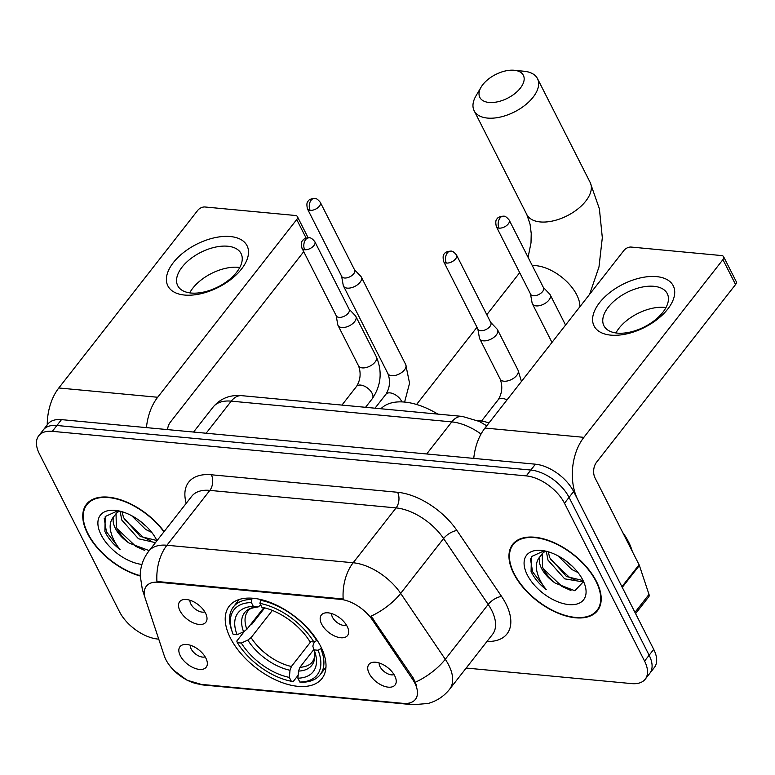 <?xml version="1.0" encoding="UTF-8"?>
<svg xmlns="http://www.w3.org/2000/svg" width="775" height="775" viewBox="0 0 775 775"><rect width="100%" height="100%" fill="white"/><g stroke="black" fill="none" stroke-linecap="round" stroke-linejoin="round"><path stroke-width="1.16" d="M320.782 646.563A58.822 32.211 -142 0 0 274.234 604.103A58.822 32.211 -142 0 0 229.284 606.069A58.822 32.211 -142 0 0 230.427 638.067A58.822 32.211 -142 0 0 276.985 680.528A58.822 32.211 -142 0 0 321.935 678.551A58.822 32.211 -142 0 0 320.782 646.563M179.974 610.768A16.643 9.116 38 0 1 182.91 599.724A16.643 9.116 38 0 1 205.549 613.18A16.643 9.116 38 0 1 207.022 618.586A16.643 9.116 38 0 1 195.998 623.836A16.643 9.116 38 0 1 179.974 610.768M189.953 600.247A9.988 5.473 -142 0 0 190.815 603.938A9.988 5.473 -142 0 0 204.823 611.882M321.644 624.098A16.643 9.116 38 0 1 324.58 613.044A16.643 9.116 38 0 1 347.219 626.5A16.643 9.116 38 0 1 348.692 631.906A16.643 9.116 38 0 1 337.668 637.157A16.643 9.116 38 0 1 321.644 624.098M331.613 613.567A9.988 5.473 -142 0 0 332.485 617.258A9.988 5.473 -142 0 0 346.493 625.202M180.304 655.747A16.643 9.116 38 0 1 183.239 644.693A16.643 9.116 38 0 1 205.879 658.149A16.643 9.116 38 0 1 207.351 663.555A16.643 9.116 38 0 1 196.327 668.806A16.643 9.116 38 0 1 180.304 655.747M190.282 645.217A9.988 5.473 -142 0 0 191.144 648.908A9.988 5.473 -142 0 0 205.152 656.851M369.2 673.504A16.643 9.116 38 0 1 372.126 662.451A16.643 9.116 38 0 1 394.766 675.907A16.643 9.116 38 0 1 396.248 681.322A16.643 9.116 38 0 1 385.223 686.563A16.643 9.116 38 0 1 369.2 673.504M379.169 662.974A9.988 5.473 -142 0 0 380.031 666.674A9.988 5.473 -142 0 0 394.049 674.608M412.484 679.162A29.963 16.411 38 0 1 414.809 683.095A29.963 16.411 38 0 1 415.4 699.389A29.963 16.411 38 0 1 403.174 703.361L200.308 684.286A29.963 16.411 38 0 1 164.281 655.824L145.303 598.658A29.963 16.411 38 0 1 146.339 586.22A29.963 16.411 38 0 1 158.565 582.257L340.39 599.356A29.963 16.411 38 0 1 372.455 620.019L412.484 679.162L413.317 678.106L416.708 685.807M477.565 420.612L479.909 420.835A33.296 18.232 38 0 1 488.957 422.985M596.421 581.395A53.824 29.469 -142 0 0 553.825 542.539A53.824 29.469 -142 0 0 512.692 544.341A53.824 29.469 -142 0 0 513.738 573.616A53.824 29.469 -142 0 0 556.343 612.473A53.824 29.469 -142 0 0 597.477 610.671A53.824 29.469 -142 0 0 596.421 581.395M515.317 541.677A53.824 29.469 -142 0 0 515.104 542.161M164.126 531.563A53.824 29.469 -142 0 0 86.49 504.263A53.824 29.469 -142 0 0 87.536 533.549A53.824 29.469 -142 0 0 140.188 576.009M466.182 668.05L631.635 683.598A33.296 18.232 -142 0 0 645.217 679.191L654.371 667.488A33.296 18.232 -142 0 0 653.722 649.382L573.636 491.524A33.296 18.232 -142 0 0 535.418 464.196L61.487 419.633L56.904 425.485A33.296 18.232 -142 0 0 43.332 429.892A33.296 18.232 -142 0 1 56.904 425.485L530.836 470.047L56.904 425.485L52.332 431.336A33.296 18.232 -142 0 0 38.75 435.744A33.296 18.232 -142 0 0 39.399 453.859L119.486 611.708A33.296 18.232 -142 0 0 157.703 639.036L158.739 639.133M573.636 491.524L569.053 497.376A33.296 18.232 -142 0 0 530.836 470.047A33.296 18.232 -142 0 1 569.053 497.376L649.14 655.233L569.053 497.376L564.481 503.227A33.296 18.232 -142 0 0 526.264 475.898L52.332 431.336M649.789 673.339A33.296 18.232 -142 0 0 649.14 655.233A33.296 18.232 -142 0 1 649.789 673.339M144.286 593.543A38.847 25.081 161.6 0 1 142.358 589.61L140.197 575.447C140.43 566.447 143.307 558.339 148.819 551.132A44.388 24.306 38 0 1 166.925 545.251A38.847 24.713 -84.6 0 0 156.928 581.482L343.17 598.998A38.847 24.713 95.4 0 1 353.168 562.757A44.388 24.306 38 0 1 400.675 593.379A38.847 16.498 145.9 0 1 371.07 616.173L413.317 678.106M645.217 679.191A33.296 18.232 -142 0 0 644.567 661.085L564.481 503.227M61.487 419.633A33.296 18.232 -142 0 0 47.905 424.041L38.75 435.744M514.164 573.665A53.272 29.169 -142 0 0 556.324 612.114A53.272 29.169 -142 0 0 597.041 610.332A53.272 29.169 -142 0 0 595.994 581.357A53.272 29.169 -142 0 0 553.834 542.897A53.272 29.169 -142 0 0 513.127 544.68A53.272 29.169 -142 0 0 514.164 573.665M632.264 551.316A55.49 30.38 -142 0 0 628.602 542.016A55.49 30.38 -142 0 0 622.732 532.522M583.168 581.918L564.665 578.847L547.993 560.131L546.298 551.267M583.023 580.562L566.477 576.532L549.804 557.816L548.177 551.771M544.127 550.812L531.427 556.605L531.078 571.456L531.747 572.861C534.944 579.022 539.788 584.631 546.288 589.678C541.26 583.498 538.073 577.133 536.736 570.574C535.699 565.023 536.755 560.412 539.923 556.741A25.081 13.737 -142 0 0 541.541 568.385A25.081 13.737 -142 0 0 555.384 583.197C549.398 578.431 545.125 573.064 542.539 567.106L542.238 553.398M539.923 556.741L543.314 552.517L545.881 551.17M578.005 572.551L571.931 569.557L557.845 555.752M572.541 566.477L564.946 560.151M582.868 580.117A36.183 19.811 -142 0 0 541.522 550.444A36.183 19.811 -142 0 0 527.291 574.895A36.183 19.811 -142 0 0 566.69 604.316A36.183 19.811 -142 0 0 584.621 584.156A36.183 19.811 -142 0 0 582.868 580.117M555.384 583.197L574.866 590.753L583.168 581.957M546.288 589.678L532.59 571.776L530.42 558.62M570.972 590.521L561.972 586.423L543.304 568.782M576.765 580.717L569.238 577.133L550.579 559.492M656.541 276.617A44.388 24.122 153.1 0 1 667.75 309.08A44.388 24.122 153.1 0 1 610.768 335.129A44.388 24.122 153.1 0 1 599.559 302.667A44.388 24.122 153.1 0 1 656.541 276.617M617.288 333.114A35.514 19.298 -26.9 0 0 654.807 320.249A35.514 19.298 -26.9 0 0 667.275 293.638A35.514 19.298 -26.9 0 0 653.916 286.304A35.514 19.298 -26.9 0 0 616.396 299.16A35.514 19.298 -26.9 0 0 603.928 325.771A35.514 19.298 -26.9 0 0 617.288 333.114M615.922 332.95A35.514 19.298 153.1 0 1 664.611 307.384A35.514 19.298 153.1 0 1 665.987 307.549M622.218 587.421A5.551 3.042 -142 0 0 621.918 586.704L577.85 499.836A44.388 28.249 -84.6 0 1 583.875 437.342L722.92 259.615A5.551 3.013 -26.9 0 0 723.608 256.699A5.551 3.013 -26.9 0 0 721.515 255.556L631.16 247.06A5.551 3.013 -26.9 0 0 624.04 250.315L484.995 428.052L583.875 437.342M473.757 458.403A44.388 28.249 -84.6 0 1 484.995 428.052M723.608 256.699L736.25 281.625A5.551 3.013 153.1 0 1 735.562 284.532L596.518 462.268A11.102 7.062 95.4 0 0 595.016 477.894L639.084 564.762A5.551 3.042 38 0 1 639.385 565.479L648.995 594.415A5.551 3.042 38 0 1 648.811 596.721L635.577 613.626M163.922 531.834A53.272 29.169 -142 0 0 86.926 504.612A53.272 29.169 -142 0 0 87.962 533.587A53.272 29.169 -142 0 0 140.197 575.651M155.455 542.645L138.463 538.77L121.791 520.064L120.096 511.19M156.821 540.485L140.275 536.455L123.612 517.739L121.975 511.694M117.926 510.735L105.226 516.528L104.877 531.379L105.545 532.783C108.742 538.945 113.586 544.554 120.086 549.601C115.058 543.43 111.871 537.056 110.534 530.497C109.498 524.946 110.563 520.335 113.722 516.663A25.081 13.737 -142 0 0 115.339 528.308A25.081 13.737 -142 0 0 129.183 543.12C123.206 538.354 118.924 532.997 116.337 527.029L116.037 513.321M113.722 516.663L117.122 512.449L119.679 511.093M151.803 532.473L145.729 529.49L131.643 515.685M146.339 526.409L138.744 520.073M156.986 540.688A36.183 19.811 -142 0 0 156.666 540.049A36.183 19.811 -142 0 0 115.32 510.367A36.183 19.811 -142 0 0 101.099 534.818A36.183 19.811 -142 0 0 141.922 564.442M129.183 543.12L149.217 550.628M120.086 549.601L106.398 531.698L104.228 518.543M144.77 550.444L135.77 546.346L117.112 528.705M150.573 540.64L143.036 537.056L124.378 519.415M514.183 70.273A24.412 13.272 -26.9 0 0 481.12 87.12A24.412 13.272 -26.9 0 0 489.006 102.455A24.412 13.272 -26.9 0 0 520.306 88.176A24.412 13.272 -26.9 0 0 514.309 70.283A24.412 13.272 -26.9 0 0 514.183 70.273M524.123 71.271A35.514 19.298 153.1 0 1 524.297 71.281A35.514 19.298 153.1 0 1 537.482 78.604A35.514 19.298 153.1 0 1 525.014 105.216A35.514 19.298 153.1 0 1 487.504 118.081A35.514 19.298 153.1 0 1 474.145 110.738A35.514 19.298 153.1 0 1 476.024 95.78L481.12 87.12M237.092 634.735L233.149 634.367A52.826 28.927 -142 0 1 232.481 632.613A52.826 28.927 -142 0 1 251.391 602.582L253.347 606.428A47.721 26.127 -142 0 0 237.092 634.735L243.583 631.79L246.867 629.319L263.82 607.658M260.817 605.159L257.862 606.912L253.347 606.428M250.432 624.766L251.759 624.398L264.682 607.871M298.152 675.238L293.289 681.448L291.303 681.244A52.826 28.927 -142 0 1 237.363 642.669L236.801 641.051L244.338 631.402M251.391 602.582L251.691 599.453A55.044 30.138 -142 0 0 233.401 606.932A55.044 30.138 -142 0 0 231.812 630.734L232.481 632.613M251.691 599.453L252.65 598.222M260.787 599.53L259.916 603.386A52.826 28.927 -142 0 1 313.846 641.952L316.713 640.654A55.044 30.138 -142 0 0 260.216 600.257M316.713 640.654L317.091 640.16M237.363 642.669L241.316 643.047A47.721 26.127 -142 0 0 289.346 677.398L291.303 681.244M313.846 641.952L309.903 641.584A47.721 26.127 -142 0 0 261.873 607.232L259.916 603.386M289.346 677.398L290.015 670.278L291.419 666.471L310.814 641.671M272.374 610.419L251.081 637.622L247.806 640.092L241.316 643.047M246.867 629.319A41.065 22.485 -142 0 1 247.884 611.107C248.552 609.15 251.991 607.745 258.191 606.922L257.862 606.912A42.683 23.376 -142 0 0 243.583 631.79M437.827 414.112A61.041 33.422 -142 0 0 380.942 408.754M321.557 648.142L318.07 650.264A52.826 28.927 -142 0 1 299.818 682.039L301.814 682.252A55.044 30.138 -142 0 0 320.104 674.763A55.044 30.138 -142 0 0 320.927 648.956M299.818 682.039L297.871 678.193A47.721 26.127 -142 0 0 314.563 651.077A47.721 26.127 -142 0 0 314.117 649.886L318.07 650.264M313.865 649.469L299.944 667.265L298.54 671.082L297.871 678.193M314.117 649.886L312.819 646.205L313.584 643.502L315.318 641.283M530.497 293.987L532.105 302.986A9.988 5.425 -26.9 0 0 532.386 303.829A9.988 5.425 -26.9 0 0 536.145 305.892A9.988 5.425 -26.9 0 0 548.962 300.032A9.988 5.425 -26.9 0 0 550.202 294.791A9.988 5.425 -26.9 0 0 549.688 294.074L543.372 287.457M499.052 228.131A7.217 3.923 -26.9 0 1 496.339 226.639L530.643 294.267A7.217 3.923 -26.9 0 0 533.365 295.759A7.217 3.923 -26.9 0 0 542.616 291.526A7.217 3.923 -26.9 0 0 543.517 287.738L509.204 220.11C506.85 217.184 504.932 215.876 503.45 216.196A7.217 4.592 -84.6 0 0 500.03 217.978A7.217 4.592 95.4 0 0 499.052 228.131A7.217 3.923 -26.9 0 0 506.666 225.515A7.217 3.923 -26.9 0 0 509.204 220.11M341.61 276.22L343.218 285.229A9.988 5.425 -26.9 0 0 343.499 286.072A9.988 5.425 -26.9 0 0 347.248 288.135A9.988 5.425 -26.9 0 0 360.075 282.274A9.988 5.425 -26.9 0 0 361.315 277.033A9.988 5.425 -26.9 0 0 360.792 276.307L354.475 269.7M310.155 210.374A7.217 3.923 -26.9 0 1 307.442 208.882L341.756 276.51A7.217 3.923 -26.9 0 0 344.468 278.002A7.217 3.923 -26.9 0 0 353.729 273.769A7.217 3.923 -26.9 0 0 354.621 269.981L320.308 202.352C317.963 199.417 316.035 198.119 314.553 198.429A7.217 4.592 -84.6 0 0 311.133 200.212A7.217 4.592 95.4 0 0 310.155 210.374A7.217 3.923 -26.9 0 0 317.779 207.758A7.217 3.923 -26.9 0 0 320.308 202.352M477.826 328.92L479.425 337.929A9.988 5.425 -26.9 0 0 479.706 338.772A9.988 5.425 -26.9 0 0 483.464 340.835A9.988 5.425 -26.9 0 0 496.291 334.974A9.988 5.425 -26.9 0 0 497.521 329.733A9.988 5.425 -26.9 0 0 497.007 329.007L490.691 322.39M446.371 263.064A7.217 3.923 -26.9 0 1 443.658 261.572L477.972 329.201A7.217 3.923 -26.9 0 0 480.684 330.692A7.217 3.923 -26.9 0 0 489.945 326.459A7.217 3.923 -26.9 0 0 490.837 322.681L456.523 255.052C454.169 252.117 452.251 250.809 450.769 251.129A7.217 4.592 -84.6 0 0 447.349 252.912A7.217 4.592 95.4 0 0 446.371 263.064A7.217 3.923 -26.9 0 0 453.995 260.458A7.217 3.923 -26.9 0 0 456.523 255.052M336.156 315.599L337.755 324.609A9.988 5.425 -26.9 0 0 338.036 325.452A9.988 5.425 -26.9 0 0 341.794 327.515A9.988 5.425 -26.9 0 0 354.621 321.654A9.988 5.425 -26.9 0 0 355.851 316.413A9.988 5.425 -26.9 0 0 355.338 315.687L349.021 309.07M304.701 249.744A7.217 3.923 -26.9 0 1 301.988 248.252L336.302 315.88A7.217 3.923 -26.9 0 0 339.014 317.372A7.217 3.923 -26.9 0 0 348.275 313.139A7.217 3.923 -26.9 0 0 349.167 309.361L314.853 241.732C312.499 238.797 310.581 237.489 309.099 237.809A7.217 4.592 -84.6 0 0 305.679 239.591A7.217 4.592 95.4 0 0 304.701 249.744A7.217 3.923 -26.9 0 0 312.325 247.138A7.217 3.923 -26.9 0 0 314.853 241.732M230.34 236.54A44.388 24.122 153.1 0 1 241.548 269.002A44.388 24.122 153.1 0 1 184.566 295.052A44.388 24.122 153.1 0 1 173.358 262.589A44.388 24.122 153.1 0 1 230.34 236.54M191.096 293.037A35.514 19.298 -26.9 0 0 228.606 280.182A35.514 19.298 -26.9 0 0 241.073 253.561A35.514 19.298 -26.9 0 0 227.714 246.227A35.514 19.298 -26.9 0 0 190.195 259.082A35.514 19.298 -26.9 0 0 177.727 285.694A35.514 19.298 -26.9 0 0 191.096 293.037M189.72 292.873A35.514 19.298 153.1 0 1 238.409 267.317A35.514 19.298 153.1 0 1 239.785 267.472M146.436 427.626A44.388 28.249 -84.6 0 1 157.674 397.265L296.718 219.538A5.551 3.013 -26.9 0 0 297.406 216.622A5.551 3.013 -26.9 0 0 295.314 215.479L204.968 206.983A5.551 3.013 -26.9 0 0 197.838 210.238L58.803 387.975L157.674 397.265M47.236 424.903A44.388 28.249 -84.6 0 1 58.803 387.975M303.722 251.672L170.326 422.191A11.102 7.062 95.4 0 0 167.526 429.602M340.39 599.356L340.952 598.629M372.455 620.019L373.288 618.963M158.565 582.257L159.127 581.531M479.405 421.484L479.909 420.835M186.223 503.314A55.49 30.38 38 0 1 211.343 474.775L397.594 492.28A55.49 30.38 38 0 1 456.979 530.555A11.102 4.718 -34.1 0 0 443.591 538.528L400.675 593.379L445.276 659.283A44.388 24.306 38 0 1 448.725 665.105A44.388 24.306 38 0 1 449.597 689.256L492.512 634.396A44.388 24.306 -142 0 0 491.641 610.254A44.388 24.306 -142 0 0 488.192 604.432L443.591 538.528A44.388 24.306 -142 0 0 396.083 507.906L209.841 490.391A44.388 24.306 -142 0 0 191.735 496.271L148.819 551.132M415.478 682.174A38.847 16.498 145.9 0 0 445.276 659.283L488.192 604.432A11.102 4.718 -34.1 0 1 501.58 596.459A55.49 30.38 38 0 1 487 641.438M199.776 684.228A38.847 24.713 95.4 0 0 203.408 685.013L413.104 704.727A38.847 24.713 -84.6 0 1 407.853 703.303M211.343 474.775A11.102 7.062 95.4 0 1 209.841 490.391L166.925 545.251L353.168 562.757L396.083 507.906A11.102 7.062 95.4 0 0 397.594 492.28M456.979 530.555L501.58 596.459M644.567 661.085L653.722 649.382M526.264 475.898L535.418 464.196M481.052 434.048A44.388 24.306 -142 0 0 451.786 421.891L426.696 453.976M241.742 395.667A22.194 14.124 95.4 0 0 231.241 401.15A44.388 24.306 -142 0 0 213.135 407.03C220.517 398.398 230.049 394.62 241.742 395.667L462.297 416.407A22.194 14.124 95.4 0 0 451.786 421.891L231.241 401.15L206.14 433.235M621.918 586.704L639.084 564.762M735.562 284.532L722.92 259.615M639.385 565.479L622.257 587.373M634.948 612.386L648.995 594.415M532.27 265.573A35.514 19.443 38 0 1 535.971 265.67A35.514 19.443 38 0 1 576.736 294.82A35.514 19.443 38 0 1 579.884 306.764M528.075 257.31L531.011 242.856L531.224 233.478L530.042 224.13L526.826 214.588A35.514 19.298 -26.9 0 0 540.185 221.931A35.514 19.298 -26.9 0 0 577.704 209.076A35.514 19.298 -26.9 0 0 590.172 182.454L537.482 78.604M247.806 640.092A42.683 23.376 -142 0 0 290.015 670.278M251.081 637.622A41.065 22.485 -142 0 0 291.419 666.471M298.54 671.082A42.683 23.376 -142 0 0 313.332 647.667M299.944 667.265A41.065 22.485 -142 0 0 312.567 661.714L314.156 658.498C315.406 652.899 313.168 646.883 313.052 646.834M404.608 402.06L409.568 383.208L405.732 364.599A9.988 5.425 -26.9 0 1 402.457 371.903A9.988 5.425 -26.9 0 1 392.169 375.739A9.988 5.425 -26.9 0 1 391.675 375.701A9.988 5.425 -26.9 0 1 387.917 373.637C390.552 380.845 389.893 387.703 385.95 394.213A9.988 5.473 38 0 1 390.513 392.944A9.988 5.473 38 0 1 401.489 401.082A9.988 5.473 38 0 1 401.847 401.876M479.706 338.772L500.195 379.149A9.988 5.425 -26.9 0 0 503.953 381.213A9.988 5.425 -26.9 0 0 504.438 381.242A9.988 5.425 -26.9 0 0 514.736 377.406A9.988 5.425 -26.9 0 0 518.01 370.111L521.459 381.445M481.546 421.028L498.218 399.716A9.988 5.473 38 0 1 502.781 398.457A9.988 5.473 38 0 1 506.986 399.939M341.93 405.093L356.548 386.396A9.988 5.473 38 0 1 361.111 385.136A9.988 5.473 38 0 1 372.087 393.274A9.988 5.473 38 0 1 372.281 398.708L365.548 407.311M338.036 325.452L358.525 365.829A9.988 5.425 -26.9 0 0 362.283 367.892A9.988 5.425 -26.9 0 0 362.778 367.922A9.988 5.425 -26.9 0 0 373.066 364.085A9.988 5.425 -26.9 0 0 376.34 356.791C382.511 371.496 381.164 385.475 372.281 398.708M306.154 238.138L296.718 219.538M173.91 670.443L187.017 680.198L203.408 685.013M142.358 589.61L144.818 597.031M413.104 704.727L428.12 703.467C436.78 701.065 443.939 696.328 449.597 689.256M213.135 407.03L193.556 432.053M462.297 416.407L479.338 421.455L486.748 425.814M599.637 607.009L597.041 610.332M515.724 541.357L513.127 544.68M89.522 501.28L86.926 504.612M589.62 294.306L598.978 266.978L602.32 237.683L599.385 208.775L590.172 182.454M526.826 214.588L474.145 110.738M239.243 599.453L233.401 606.932M325.955 667.294L320.104 674.763M416.592 404.463L476.983 327.263M486.797 314.718L519.686 272.674M514.309 70.283L524.297 71.281M551.974 342.434L532.386 303.829M565.556 325.064L550.202 294.791M496.339 226.639C495.38 222.212 495.709 219.548 497.317 218.647C497.695 217.397 499.739 216.583 503.45 216.196M387.917 373.637L343.499 286.072M375.003 408.202L385.95 394.213M405.732 364.599L361.315 277.033M307.442 208.882C306.493 204.455 306.823 201.791 308.431 200.89C308.799 199.64 310.843 198.817 314.553 198.429M500.195 379.149C502.82 386.347 502.171 393.206 498.218 399.716M518.01 370.111L497.521 329.733M443.658 261.572C442.709 257.155 443.029 254.491 444.647 253.59C445.015 252.33 447.059 251.517 450.769 251.129M358.525 365.829C361.16 373.027 360.501 379.886 356.548 386.396M376.34 356.791L355.851 316.413M301.988 248.252C301.039 243.834 301.368 241.17 302.977 240.269C303.345 239.01 305.389 238.196 309.099 237.809M297.406 216.622L308.14 237.78"/></g></svg>
